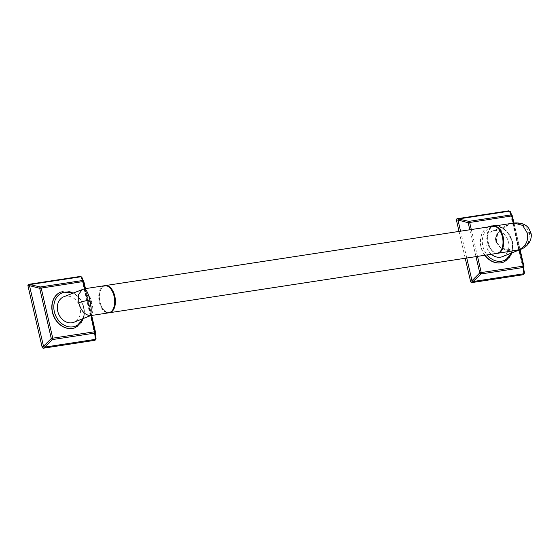 <?xml version="1.0" encoding="UTF-8"?>
<svg xmlns="http://www.w3.org/2000/svg" width="559" height="559" viewBox="0 0 559 559"><rect width="100%" height="100%" fill="white"/><g stroke="black" fill="none" stroke-linecap="round" stroke-linejoin="round"><path stroke-width="0.42" stroke-dasharray="2.79 2.1" d="M60.973 291.966A19.223 15.666 -111.8 0 1 83.633 307.464A19.223 15.666 -111.8 0 1 75.22 327.672M83.815 281.561L95.4 331.76L95.449 336.343L82.208 279.004L83.815 281.561A1.321 1.244 120 0 0 83.801 281.491M96.008 338.251L95.659 338.873L81.509 277.585A1.321 1.076 -111.8 0 0 80.147 276.474L28.726 284.342M95.659 338.873A1.321 1.076 -111.8 0 1 95.107 340.249M81.509 277.585L82.012 277.613M63.81 296.745A13.73 11.194 -111.8 0 1 80.056 307.792A13.73 11.194 -111.8 0 1 73.984 322.25M90.02 303.817L91.858 303.355C93.591 309.986 92.99 314.067 90.048 315.583C91.683 314.389 91.676 310.469 90.02 303.817C88.629 297.297 86.596 292.35 83.906 288.982L82.439 289.31M91.858 303.355C90.551 296.808 87.903 292.022 83.906 288.982L84.311 288.8M104.631 285.691A13.73 7.812 -98.7 0 0 99.32 302.209A13.73 7.812 -98.7 0 0 108.788 312.83M110.675 288.793A13.29 7.567 -98.7 0 0 100.438 290.519A13.29 7.567 -98.7 0 0 99.914 302.063A13.29 7.567 -98.7 0 0 103.338 309.476A13.29 7.567 -98.7 0 0 113.624 308.065M104.987 285.649A13.73 7.812 -98.7 0 0 100.571 290.177A13.73 7.812 -98.7 0 0 100.033 302.098A13.73 7.812 -98.7 0 0 103.576 309.763A13.73 7.812 -98.7 0 0 109.138 312.761M497.098 253.381A13.73 7.812 81.3 0 1 487.637 242.753A13.73 7.812 81.3 0 1 492.94 226.234M501.94 248.608A13.29 7.567 81.3 0 1 491.654 250.027A13.29 7.567 81.3 0 1 488.231 242.606A13.29 7.567 81.3 0 1 488.748 231.063A13.29 7.567 81.3 0 1 498.984 229.344M497.454 253.311A13.73 7.812 81.3 0 1 491.885 250.313A13.73 7.812 81.3 0 1 488.349 242.648A13.73 7.812 81.3 0 1 488.887 230.72A13.73 7.812 81.3 0 1 493.304 226.192M495.812 241.502L501.144 248.273L515.936 250.495C511.96 251.145 508.082 250.816 504.302 249.51L500.64 247.574C498.921 246.645 497.51 244.618 496.406 241.488L495.812 241.502C494.289 236.883 498.09 227.331 512.393 223.376L508.865 224.529L497.748 233.376L496.182 241.628L501.088 248.147L514.573 250.705M520.108 249.607L513.973 223.02L512.393 223.376C521.491 222.629 527.221 226.095 529.576 233.788L528.423 242.69L521.163 249.188M491.361 254.254A13.73 11.194 -111.8 0 1 486.218 245.604A13.73 11.194 -111.8 0 1 492.29 231.14A13.73 11.194 -111.8 0 1 508.536 242.187A13.73 11.194 -111.8 0 1 502.471 256.644M484.835 255.26A19.223 15.666 -111.8 0 1 480.873 246.638A19.223 15.666 -111.8 0 1 488.119 226.975M489.46 226.36A19.223 15.666 -111.8 0 1 512.114 241.858A19.223 15.666 -111.8 0 1 503.708 262.066M512.296 215.956L523.881 266.154L523.93 270.738L510.695 213.405L512.296 215.956A1.321 1.244 120 0 0 512.282 215.893M524.496 272.645L524.146 273.267L509.997 211.98A1.321 1.076 -111.8 0 0 508.627 210.869L457.213 218.737M459.03 231.426L465.228 258.258M524.146 273.267A1.321 1.076 -111.8 0 1 523.587 274.644M509.997 211.98L510.493 212.008M75.311 327.637A19.223 15.666 68.2 0 0 83.808 307.387A19.223 15.666 68.2 0 0 61.064 291.931M91.124 315.535L84.926 288.71M95.198 334.708L82.55 279.954M82.683 318.777A17.902 14.597 68.2 0 0 83.445 307.268A17.902 14.597 68.2 0 0 72.509 293.272M496.182 241.628L496.406 241.488C496.05 238.071 496.413 235.598 497.51 234.067L499.928 230.581L508.865 224.529L492.29 231.14M511.171 253.171A17.902 14.597 68.2 0 0 511.932 241.67A17.902 14.597 68.2 0 0 493.373 226.549A17.902 14.597 68.2 0 0 482.829 246.121A17.902 14.597 68.2 0 0 487.106 254.911M488.182 226.968A19.223 15.666 68.2 0 0 481.047 246.568A19.223 15.666 68.2 0 0 485.037 255.225M503.799 262.031A19.223 15.666 68.2 0 0 512.296 241.788A19.223 15.666 68.2 0 0 489.544 226.325M471.3 229.546L477.498 256.378M519.577 249.817L513.414 223.104M469.805 229.777L475.995 256.609M460.56 231.195L466.751 258.027M523.678 269.103L511.038 214.349M529.576 233.788A8.238 0.887 167 0 0 530.91 232.963M91.683 315.451L85.485 288.619M95.191 334.638L82.571 279.989M83.626 318.399L84.025 307.254L80.147 298.792L73.446 292.902M512.107 252.801L512.505 241.656L506.824 231.042L497.098 225.598M523.671 269.033L511.059 214.383"/><path stroke-width="0.84" d="M75.22 327.672A19.223 15.666 -111.8 0 1 75.137 327.707A19.223 15.666 -111.8 0 1 52.385 312.243A19.223 15.666 -111.8 0 1 60.882 292.001A19.223 15.666 -111.8 0 1 60.973 291.966M84.926 288.71L83.27 281.533L39.689 288.318L51.274 338.509A1.321 0.664 50.8 0 0 52.56 339.558L94.674 333.108A1.321 1.153 16.8 0 0 95.414 332.388L95.414 332.388A1.321 1.153 16.8 0 0 95.4 331.76L91.683 315.451M52.749 338.174L51.274 338.509L43.497 346.287L44.545 347.139L52.56 339.558A1.321 0.748 81.3 0 0 52.749 338.174L94.862 331.725A1.321 0.748 81.3 0 1 94.674 333.108L95.414 339.348L94.883 340.312L43.469 348.187A1.321 1.076 -111.8 0 1 42.1 347.069L43.497 346.287L29.501 285.649L39.689 288.318A1.321 0.755 95.9 0 1 40.416 286.97A1.321 0.748 -98.7 0 1 41.163 287.983L52.749 338.174M91.124 315.535L94.862 331.725L95.435 331.711A1.321 1.321 0 0 1 95.414 332.388L95.449 336.343L96.008 338.251A1.321 1.02 160.1 0 1 95.414 339.348L44.545 347.139L43.462 348.187M83.801 281.491A1.321 1.244 120 0 0 82.529 280.52A1.321 0.748 -98.7 0 1 83.27 281.533L83.815 281.561M28.726 284.342L40.416 286.97L82.529 280.52L80.964 276.761L30.095 284.545A1.321 0.363 109.4 0 0 29.501 285.649L27.95 285.789A1.321 1.076 -111.8 0 1 28.726 284.342L28.53 284.398M82.55 279.954L82.012 277.613L81.509 277.585L82.012 277.613L83.221 280.674A1.321 1.321 0 0 1 83.843 281.519L85.485 288.619M82.012 277.613A1.321 1.174 176.6 0 0 80.964 276.761L80.335 276.419L28.935 284.286M27.95 285.789L42.1 347.069M95.198 334.708L96.008 338.251L95.659 338.873M73.984 322.25A13.73 11.194 -111.8 0 1 57.738 311.209A13.73 11.194 -111.8 0 1 63.81 296.745L84.311 288.8L104.631 285.691A13.73 7.812 -98.7 0 1 110.556 288.647A13.73 7.812 -98.7 0 1 114.092 296.312A13.73 7.812 -98.7 0 1 113.554 308.233A13.73 7.812 -98.7 0 1 108.788 312.83L90.558 315.632L73.984 322.25M82.439 289.31L78.651 294.404L78.777 302.81C80.901 310.594 84.654 314.857 90.048 315.583L90.558 315.632M78.777 302.81A8.238 0.887 -13 0 1 89.901 300.015C91.578 307.771 91.627 312.963 90.048 315.583L90.663 315.611M89.901 300.015C88.036 292.413 86.037 288.73 83.906 288.982M113.624 308.065A13.29 7.567 -98.7 0 0 113.694 307.897A13.29 7.567 -98.7 0 0 114.218 296.354A13.29 7.567 -98.7 0 0 110.787 288.933A13.29 7.567 -98.7 0 0 110.675 288.793M109.138 312.761A13.73 7.812 -98.7 0 0 109.501 312.726A13.73 7.812 -98.7 0 0 114.812 296.207A13.73 7.812 -98.7 0 0 105.344 285.579A13.73 7.812 -98.7 0 0 104.987 285.649M105.344 285.579L492.94 226.234A13.73 7.812 81.3 0 1 498.873 229.197A13.73 7.812 81.3 0 1 502.408 236.862A13.73 7.812 81.3 0 1 501.87 248.783A13.73 7.812 81.3 0 1 497.098 253.381L109.501 312.726M498.984 229.344A13.29 7.567 81.3 0 1 499.103 229.483A13.29 7.567 81.3 0 1 502.527 236.897A13.29 7.567 81.3 0 1 502.003 248.441A13.29 7.567 81.3 0 1 501.94 248.608M493.304 226.192A13.73 7.812 81.3 0 1 493.66 226.129A13.73 7.812 81.3 0 1 503.121 236.75A13.73 7.812 81.3 0 1 497.81 253.269A13.73 7.812 81.3 0 1 497.454 253.311M493.66 226.129L513.966 223.02L522.63 225.396L527.312 233.047C528.702 240.845 525.774 246.491 518.535 249.978L497.81 253.269M514.573 250.705L521.1 249.209L502.471 256.644A13.73 11.194 -111.8 0 1 491.361 254.254M521.163 249.188L521.1 249.209C530.414 245.415 532.252 236.653 530.91 232.963A8.238 0.887 167 0 0 527.312 233.047M488.119 226.975A19.223 15.666 -111.8 0 1 489.37 226.395A19.223 15.666 -111.8 0 1 489.46 226.36M503.708 262.066A19.223 15.666 -111.8 0 1 503.617 262.101A19.223 15.666 -111.8 0 1 484.835 255.26M513.414 223.104L511.758 215.928L468.176 222.713L469.805 229.777M477.498 256.378L481.229 272.568L479.762 272.911A1.321 0.664 50.8 0 0 481.04 273.952L523.154 267.502A1.321 1.153 16.8 0 0 523.895 266.783L523.895 266.783A1.321 1.153 16.8 0 0 523.881 266.154L520.108 249.607M519.577 249.817L523.343 266.119L523.916 266.105A1.321 1.321 0 0 1 523.895 266.783L523.93 270.745L524.496 272.645A1.321 1.02 160.1 0 1 523.902 273.742L523.154 267.502A1.321 0.748 81.3 0 0 523.343 266.119L481.229 272.568A1.321 0.748 81.3 0 1 481.04 273.952L473.026 281.533L523.902 273.742L523.364 274.707L471.95 282.581A1.321 1.076 -111.8 0 1 470.58 281.47L471.985 280.681L479.762 272.911L475.995 256.609M512.282 215.893A1.321 1.244 120 0 0 511.01 214.915A1.321 0.748 -98.7 0 1 511.758 215.928L512.296 215.956M471.3 229.546L469.644 222.377A1.321 0.748 -98.7 0 0 468.903 221.364A1.321 0.755 95.9 0 0 468.176 222.713L457.982 220.043L460.56 231.195M457.213 218.737L468.903 221.364L511.01 214.915L509.452 211.155L458.576 218.946A1.321 0.363 109.4 0 0 457.982 220.043L456.43 220.183A1.321 1.076 -111.8 0 1 457.213 218.737L457.017 218.793M466.751 258.027L471.985 280.681L473.026 281.533L471.95 282.581M511.038 214.349L510.493 212.008L509.997 211.98L510.493 212.008L511.702 215.068A1.321 1.321 0 0 1 512.33 215.914L513.973 223.02C521.065 222.51 526.033 224.341 528.877 228.519L530.91 232.963M510.493 212.008A1.321 1.174 176.6 0 0 509.452 211.155L508.816 210.813L457.416 218.681M456.43 220.183L459.03 231.426M465.228 258.258L470.58 281.47M523.671 269.033L524.531 272.743L523.559 274.658A1.321 1.076 -111.8 0 1 523.364 274.707M523.678 269.103L524.496 272.645L524.146 273.267M73.446 292.902L61.064 291.931A19.223 15.666 68.2 0 0 52.567 312.174A19.223 15.666 68.2 0 0 75.311 327.637L75.137 327.707M72.509 293.272A17.902 14.597 68.2 0 0 54.349 311.726A17.902 14.597 68.2 0 0 67.765 326.582A17.902 14.597 68.2 0 0 82.683 318.777M487.106 254.911A17.902 14.597 68.2 0 0 511.171 253.171M485.037 255.225A19.223 15.666 68.2 0 0 503.799 262.031L512.107 252.801M497.098 225.598L489.544 226.325A19.223 15.666 68.2 0 0 488.182 226.968M80.335 276.419L82.012 277.557L82.571 279.989M95.079 340.256L96.043 338.349L95.191 334.638M75.311 327.637L83.626 318.399M508.816 210.813L510.493 211.952L511.059 214.383"/></g></svg>
